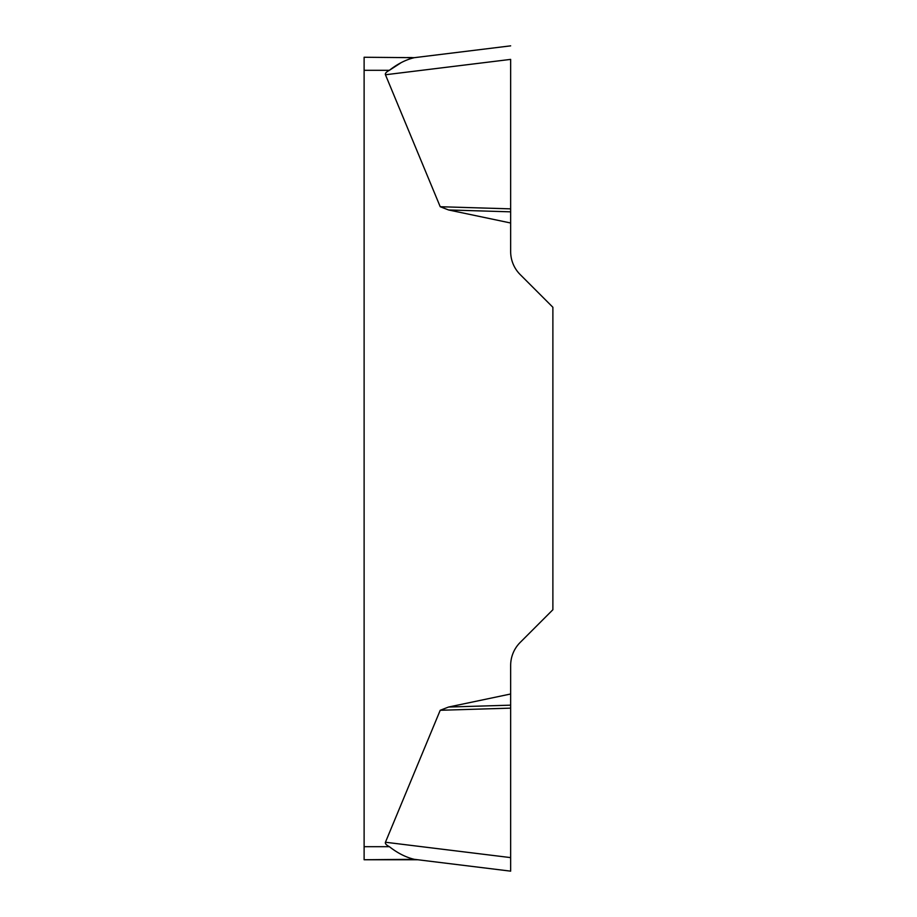 <?xml version="1.0" encoding="UTF-8"?>
<svg xmlns="http://www.w3.org/2000/svg" width="917" height="917" viewBox="0 0 917 917"><rect width="100%" height="100%" fill="white"/><g stroke="black" fill="none" stroke-linecap="round" stroke-linejoin="round"><path stroke-width="0.69" stroke-dasharray="4.58 3.44" d="M510.654 693.997L448.562 707.041L440.217 710.274L385.449 842.242L510.654 857.613L510.654 665.467A32.599 32.599 0 0 1 520.203 642.416L552.882 609.736L552.882 307.264L520.203 274.584A32.599 32.599 0 0 1 510.654 251.533L510.654 59.387L385.449 74.758A119.519 13.033 173 0 1 389.393 70.3L364.118 70.3L364.118 859.745M385.449 74.758L440.217 206.726L448.562 209.959L510.654 223.003M417.739 859.745L414.289 859.321C405.91 857.338 397.611 853.131 389.393 846.7L364.118 846.7M400.603 63.032L409.498 58.631L417.739 57.255L364.118 57.255L364.118 70.3M510.654 211.838L448.562 209.959M510.654 208.858L440.217 206.726M510.654 705.162L448.562 707.041M510.654 708.142L440.217 710.274M510.654 59.456L510.654 208.858L510.654 59.456"/><path stroke-width="1.38" d="M364.118 859.745L364.118 846.7L389.393 846.7A119.519 13.033 -173 0 1 385.449 842.242A119.519 13.033 -173 0 0 389.393 846.7C397.577 853.108 405.876 857.315 414.289 859.321L364.118 859.745L417.739 859.745M440.217 710.274L448.562 707.041L510.654 693.997L510.654 871.15L510.654 857.613L385.449 842.242L440.217 710.274L510.654 708.142M510.654 59.456L510.654 251.533A32.599 32.599 0 0 0 520.203 274.584L552.882 307.264L552.882 609.736L520.203 642.416A32.599 32.599 0 0 0 510.654 665.467L510.654 693.997M510.654 223.003L448.562 209.959L440.217 206.726L385.449 74.758A119.519 13.033 173 0 1 389.393 70.3L364.118 70.3L364.118 57.255L414.289 57.679C405.91 59.662 397.611 63.869 389.393 70.3M364.118 846.7L364.118 70.3M389.45 70.265L400.603 63.032M510.654 211.838L448.562 209.959M510.654 208.858L440.217 206.726M414.289 57.679L510.654 45.85L414.289 57.679M510.654 705.162L448.562 707.041M414.289 859.321L510.654 871.15L414.289 859.321M510.654 59.387L385.449 74.758"/></g></svg>
